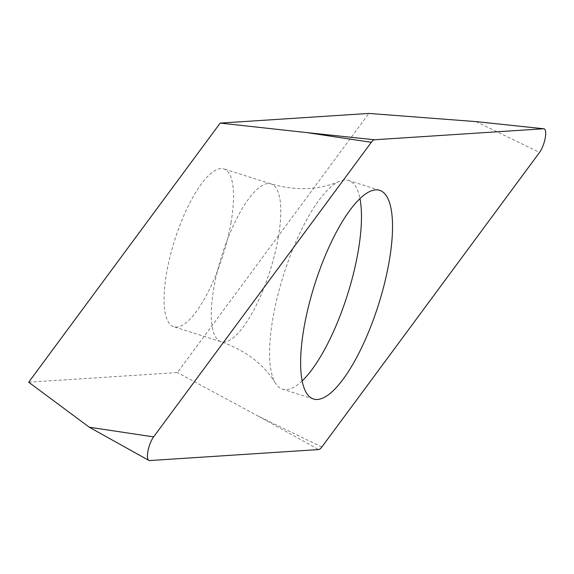 <?xml version="1.0" encoding="UTF-8"?>
<svg xmlns="http://www.w3.org/2000/svg" width="574" height="574" viewBox="0 0 574 574"><rect width="100%" height="100%" fill="white"/><g stroke="black" fill="none" stroke-linecap="round" stroke-linejoin="round"><path stroke-width="0.43" stroke-dasharray="2.87 2.15" d="M28.7 382.219L177.409 372.548L368.888 113.43M231.071 222.317A82.778 25.306 -72.4 0 1 173.779 326.735A82.778 25.306 -72.4 0 1 166.517 273.324A82.778 25.306 -72.4 0 1 223.81 168.914A82.778 25.306 -72.4 0 1 231.071 222.317M321.835 447.038L258.372 416.222L177.409 372.548M302.154 380.899A109.462 33.464 -72.4 0 1 282.451 389.172A109.462 33.464 -72.4 0 1 275.42 383.152A109.462 33.464 -72.4 0 1 272.844 318.548A109.462 33.464 -72.4 0 1 339.385 181.348A109.462 33.464 -72.4 0 1 348.605 180.487A109.462 33.464 -72.4 0 1 359.941 198.597M476.076 121.616L539.538 152.433M258.372 416.222L318.627 449.571M149.549 460.57L89.293 427.221M278.333 237.299A82.778 25.306 107.6 0 0 271.064 183.895A82.778 25.306 107.6 0 0 213.772 288.306A82.778 25.306 107.6 0 0 221.04 341.717A82.778 25.306 107.6 0 0 278.333 237.299M339.385 181.348C318.599 190.145 295.832 190.991 271.064 183.895L223.81 168.914M275.42 383.152C264.062 364.433 245.937 350.621 221.04 341.717L173.779 326.735M379.651 190.324L348.605 180.487M313.497 399.009L282.451 389.172"/><path stroke-width="0.86" d="M153.61 436.9L371.313 142.302A13.683 4.183 -72.4 0 1 373.014 140.458A13.683 4.183 -72.4 0 1 374.521 139.762L543.6 128.763A13.683 4.183 -72.4 0 1 543.843 128.77A13.683 4.183 -72.4 0 1 545.235 138.004A13.683 4.183 -72.4 0 1 539.538 152.433L321.835 447.038A13.683 4.183 -72.4 0 1 320.134 448.875A13.683 4.183 -72.4 0 1 318.627 449.571L149.549 460.57A13.683 4.183 -72.4 0 1 148.81 460.405A13.683 4.183 -72.4 0 1 148.063 450.547A13.683 4.183 -72.4 0 1 153.61 436.9A13.683 4.183 107.6 0 0 147.848 451.688A13.683 4.183 107.6 0 0 149.549 460.57L318.627 449.571A13.683 4.183 107.6 0 0 320.134 448.875A13.683 4.183 107.6 0 0 321.835 447.038L539.538 152.433A13.683 4.183 107.6 0 0 545.3 137.652A13.683 4.183 107.6 0 0 543.6 128.763L374.521 139.762A13.683 4.183 107.6 0 0 373.014 140.458A13.683 4.183 107.6 0 0 371.313 142.302L153.61 436.9L89.293 427.221L148.81 460.405M303.89 328.393A109.462 33.464 107.6 0 0 313.497 399.009A109.462 33.464 107.6 0 0 389.258 260.94A109.462 33.464 107.6 0 0 379.651 190.324A109.462 33.464 107.6 0 0 303.89 328.393M371.313 142.302L306.997 132.616L220.179 123.101L28.7 382.219L89.293 427.221M220.179 123.101L368.888 113.43L476.076 121.616L543.843 128.77M359.941 198.597A109.462 33.464 -72.4 0 1 358.212 251.103A109.462 33.464 -72.4 0 1 302.154 380.899M306.997 132.616L374.521 139.762M543.6 128.763L476.076 121.616"/></g></svg>
